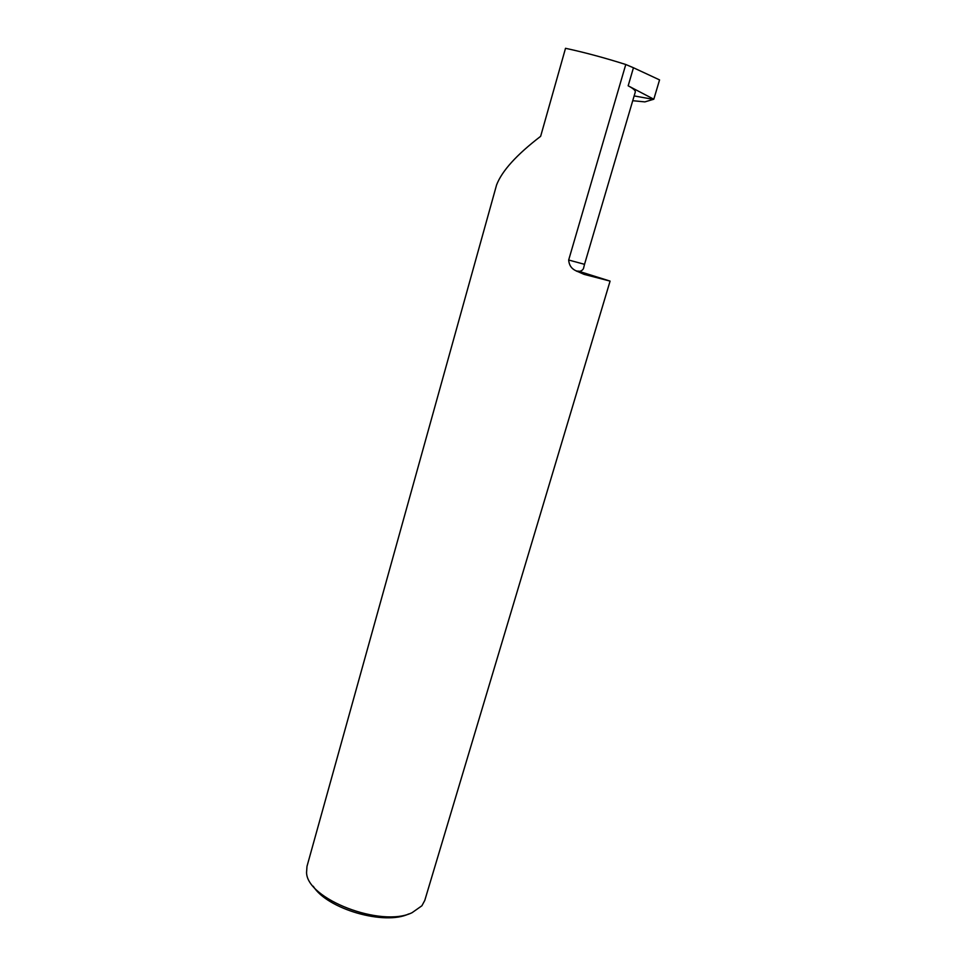 <?xml version="1.0" encoding="UTF-8"?>
<svg xmlns="http://www.w3.org/2000/svg" width="966" height="966" viewBox="0 0 966 966"><rect width="100%" height="100%" fill="white"/><g stroke="black" fill="none" stroke-linecap="round" stroke-linejoin="round"><path stroke-width="1.45" d="M408.727 913.933C384.565 925.718 327.184 909.066 313.238 886.233M568.672 260.023C569.046 265.082 571.425 268.645 575.821 270.721C579.31 271.953 581.846 271.265 583.452 268.657L584.527 264.322L568.672 260.023L625.775 64.505C604.571 57.791 584.49 52.393 565.521 48.3L540.646 136.315C516.605 154.741 501.909 170.97 496.56 185.013L306.983 866.393L306.56 872.479C306.729 899.08 381.498 927.976 412.108 912.665L421.9 905.77L424.786 900.397L610.089 281.106L578.066 271.035M575.821 270.721L584.032 274.344L610.089 281.106M625.775 64.505L633.455 67.753L628.166 85.817C633.116 88.389 635.495 90.442 635.302 91.987L584.527 264.322M628.166 85.817L653.813 99.22L659.561 79.9L633.455 67.753M653.813 99.22L644.877 101.889L642.124 101.623M653.258 99.353L634.143 95.924M576.605 271.192C592.255 276.01 594.742 277.061 584.032 274.344M632.73 100.706L644.877 101.889"/></g></svg>
